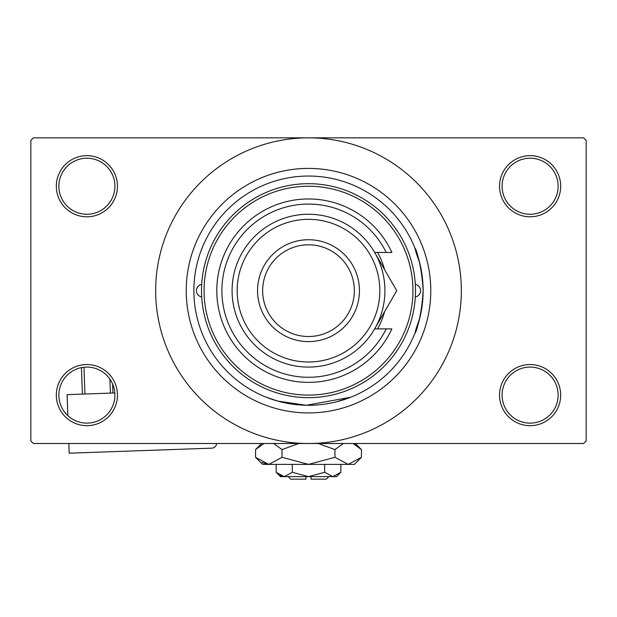<?xml version="1.0" encoding="UTF-8"?>
<svg xmlns="http://www.w3.org/2000/svg" width="617" height="617" viewBox="0 0 617 617"><rect width="100%" height="100%" fill="white"/><g stroke="black" fill="none" stroke-linecap="round" stroke-linejoin="round"><path stroke-width="0.93" d="M499.546 395.104A30.565 30.565 0 0 1 530.111 364.539A30.565 30.565 0 0 1 560.676 395.104A30.565 30.565 0 0 1 530.111 425.676A30.565 30.565 0 0 1 499.546 395.104M558.13 395.104A28.02 28.02 0 0 0 530.111 367.084A28.02 28.02 0 0 0 502.091 395.104A28.02 28.02 0 0 0 530.111 423.123A28.02 28.02 0 0 0 558.13 395.104M56.324 395.104A30.565 30.565 0 0 1 86.889 364.539A30.565 30.565 0 0 1 117.454 395.104A30.565 30.565 0 0 1 86.889 425.676A30.565 30.565 0 0 1 56.324 395.104M114.909 395.104A28.02 28.02 0 0 0 86.889 367.084A28.02 28.02 0 0 0 58.87 395.104A28.02 28.02 0 0 0 86.889 423.123A28.02 28.02 0 0 0 114.909 395.104M56.324 186.234A30.565 30.565 0 0 1 86.889 155.661A30.565 30.565 0 0 1 117.454 186.234A30.565 30.565 0 0 1 86.889 216.798A30.565 30.565 0 0 1 56.324 186.234M114.909 186.234A28.02 28.02 0 0 0 86.889 158.214A28.02 28.02 0 0 0 58.87 186.234A28.02 28.02 0 0 0 86.889 214.253A28.02 28.02 0 0 0 114.909 186.234M499.546 186.234A30.565 30.565 0 0 1 530.111 155.661A30.565 30.565 0 0 1 560.676 186.234A30.565 30.565 0 0 1 530.111 216.798A30.565 30.565 0 0 1 499.546 186.234M558.13 186.234A28.02 28.02 0 0 0 530.111 158.214A28.02 28.02 0 0 0 502.091 186.234A28.02 28.02 0 0 0 530.111 214.253A28.02 28.02 0 0 0 558.13 186.234M336.496 401.821L350.934 397.147M419.653 318.665C408.585 348.158 421.195 328.491 423.123 290.669C421.21 252.908 408.577 233.133 419.653 262.672M186.234 290.669A122.266 122.266 0 0 1 308.5 168.402A122.266 122.266 0 0 1 430.766 290.669A122.266 122.266 0 0 1 308.5 412.935A122.266 122.266 0 0 1 186.234 290.669M155.661 290.669A152.839 152.839 0 0 0 308.5 443.507A152.839 152.839 0 0 0 461.339 290.669A152.839 152.839 0 0 0 308.5 137.838A152.839 152.839 0 0 0 155.661 290.669M583.605 443.507L33.395 443.507L30.85 440.954L30.85 140.383L33.395 137.838L583.605 137.838L586.15 140.383L586.15 440.954L583.605 443.507M350.734 397.232L306.402 405.276L277.766 401.096L266.066 397.147M201.697 284.398A6.371 6.371 0 0 0 201.697 296.947M415.303 296.947A6.371 6.371 0 0 0 415.303 284.398M377.604 328.876A78.968 78.968 0 0 0 384.63 311.647M412.935 290.669A104.435 104.435 0 0 0 308.5 186.234A104.435 104.435 0 0 0 204.065 290.669A104.435 104.435 0 0 0 308.5 395.104A104.435 104.435 0 0 0 412.935 290.669M201.512 290.669A106.988 106.988 0 0 1 308.5 183.689A106.988 106.988 0 0 1 415.488 290.669A106.988 106.988 0 0 1 308.5 397.656A106.988 106.988 0 0 1 201.512 290.669M423.123 290.669A114.623 114.623 0 0 0 308.5 176.046A114.623 114.623 0 0 0 193.877 290.669A114.623 114.623 0 0 0 308.5 405.292A114.623 114.623 0 0 0 423.123 290.669M384.63 269.691A78.968 78.968 0 0 0 377.604 252.461M237.175 290.669A71.325 71.325 0 0 0 308.5 361.994A71.325 71.325 0 0 0 379.825 290.669A71.325 71.325 0 0 0 308.5 219.343A71.325 71.325 0 0 0 237.175 290.669M384.915 290.669A76.415 76.415 0 0 1 308.5 367.084A76.415 76.415 0 0 1 232.085 290.669A76.415 76.415 0 0 1 308.5 214.253A76.415 76.415 0 0 1 384.915 290.669M262.649 290.669A45.851 45.851 0 0 0 308.5 336.52A45.851 45.851 0 0 0 354.351 290.669A45.851 45.851 0 0 0 308.5 244.818A45.851 45.851 0 0 0 262.649 290.669M359.449 290.669A50.949 50.949 0 0 1 308.5 341.617A50.949 50.949 0 0 1 257.551 290.669A50.949 50.949 0 0 1 308.5 239.728A50.949 50.949 0 0 1 359.449 290.669M386.219 252.461A86.604 86.604 0 0 0 254.32 223.107A86.604 86.604 0 0 0 254.32 358.238A86.604 86.604 0 0 0 386.219 328.876L391.864 328.876A91.702 91.702 0 0 1 251.782 362.727A91.702 91.702 0 0 1 251.782 218.611A91.702 91.702 0 0 1 391.864 252.461L374.681 252.461L396.739 290.669L387.977 305.847M396.739 290.669L374.681 328.876L386.219 328.876M377.411 324.141L378.769 321.796M114.824 392.96L67.114 394.649L67.855 415.665M216.636 443.507A5.098 5.098 0 0 1 211.739 448.158L69.181 453.194L68.842 443.507M82.385 394.109L81.452 367.616M83.981 367.238L84.93 394.016M110.389 393.114L109.895 379.108M112.618 384.005L112.934 393.029M328.876 476.617L326.331 479.162L311.045 479.162L311.045 476.617M276.146 472.283L280.48 476.617L336.52 476.617L340.854 472.283L332.764 476.617L324.681 472.283L308.5 476.617L292.319 472.283L284.236 476.617L276.146 472.283L276.146 464.393M292.319 472.283L292.319 464.393M280.072 475.406L283.118 476.532M340.854 472.283L340.854 464.393M324.681 472.283L324.681 464.393M354.983 444.441L353.071 443.507L361.446 449.577L361.446 457.297L354.351 464.393L262.649 464.393L255.554 457.297L255.554 449.577L263.929 443.507M361.446 457.297L348.204 464.393L334.969 457.297L308.5 464.393L282.031 457.297L268.796 464.393L255.554 457.297M282.031 457.297L282.031 449.577L298.782 443.507M273.647 443.507L282.031 449.577M262.017 462.434L266.968 464.246M348.204 464.393L350.032 464.246L348.204 464.393M334.969 457.297L334.969 449.577L343.345 443.507M318.218 443.507L334.969 449.577M305.955 476.617L305.955 479.162L290.669 479.162L288.124 476.617M355.369 443.507L361.446 449.577M261.631 443.507L255.554 449.577"/></g></svg>
